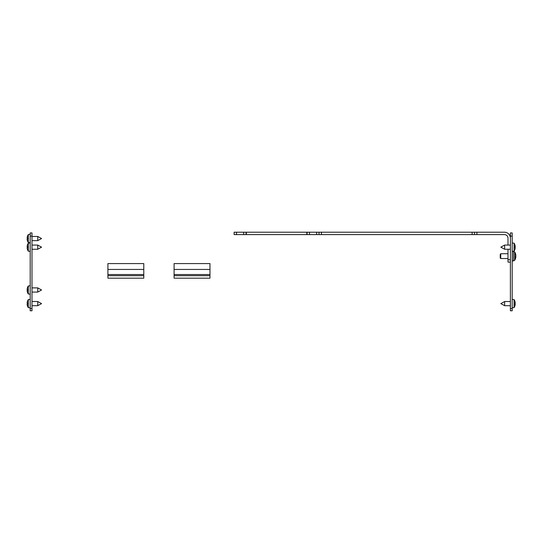 <?xml version="1.0" encoding="UTF-8"?>
<svg xmlns="http://www.w3.org/2000/svg" width="543" height="543" viewBox="0 0 543 543"><rect width="100%" height="100%" fill="white"/><g stroke="black" fill="none" stroke-linecap="round" stroke-linejoin="round"><path stroke-width="0.81" d="M143.786 269.443L143.786 263.579L107.908 263.579L107.908 278.172L143.786 278.172L143.786 269.443L107.908 269.443M107.908 278.172L143.786 278.172M30.198 232.927L30.198 310.786L31.989 310.786L31.989 232.927L30.198 232.927M31.989 310.786L30.198 310.786M510.386 232.927L510.386 310.786L512.185 310.786L512.185 232.927L510.386 232.927M512.185 310.786L510.386 310.786M31.989 245.069L37.732 245.069L41.56 247.16L37.732 249.257L31.989 249.257M37.732 245.069L37.732 249.257M27.177 247.506L27.184 247.513A7.154 1.541 -5.1 0 0 27.51 247.751L27.51 246.576A7.154 1.541 -174.9 0 0 27.184 246.814L27.496 246.841M27.157 247.791A6.326 4.242 42.4 0 0 27.245 248.212A6.326 3.468 143.3 0 1 27.157 247.934L27.177 247.927M27.177 246.393L27.157 246.393A6.326 3.468 36.7 0 1 27.245 246.108A6.326 4.242 137.6 0 0 27.157 246.536L27.496 246.848M27.496 244.852A7.154 6.964 -22 0 0 27.184 246.02L27.157 246.393L27.184 246.02A7.154 6.964 -22 0 1 27.51 244.812L27.51 244.737A7.174 7.174 0 0 1 28.317 243.142L28.317 251.185L30.198 251.348M27.632 249.285L27.51 249.515A7.154 6.964 -158 0 1 27.184 248.307L27.157 247.934M27.184 248.307A7.154 6.964 -158 0 0 27.496 249.475M27.184 246.02L27.157 246.393M31.989 301.521L37.732 301.521L41.56 303.612L37.732 305.702L31.989 305.702M37.732 301.521L37.732 305.702M27.496 303.937L27.184 303.958A7.154 1.541 -5.1 0 0 27.51 304.202L27.51 303.028A7.154 1.541 -174.9 0 0 27.184 303.265L27.184 303.265M27.157 304.243A6.326 4.242 42.4 0 0 27.245 304.664A6.326 3.468 143.3 0 1 27.157 304.385L27.177 304.379M27.177 302.845L27.157 302.845A6.326 3.468 36.7 0 1 27.245 302.56A6.326 4.242 137.6 0 0 27.157 302.987M27.496 301.297A7.154 6.964 -22 0 0 27.184 302.471L27.157 302.845L27.184 302.471A7.154 6.964 -22 0 1 27.51 301.263L27.51 301.189A7.174 7.174 0 0 1 28.317 299.593L28.317 307.637L30.198 307.8M27.632 305.736L27.51 305.967A7.154 6.964 -158 0 1 27.184 304.759L27.157 304.385M27.184 304.759A7.154 6.964 -158 0 0 27.496 305.926M27.184 302.471L27.157 302.845M37.732 236.456L37.732 240.644L41.56 238.553L37.732 236.456L31.989 236.456M27.51 240.916L27.51 240.895A7.154 6.937 -159.4 0 1 27.184 239.687L27.157 239.307A6.326 3.401 143.7 0 0 27.245 239.585A6.326 4.181 41.8 0 1 27.157 239.164L27.184 238.879A7.154 1.425 -5.1 0 0 27.51 239.096L27.51 237.922A7.154 1.663 -174.9 0 0 27.184 238.18L27.157 237.909A6.326 4.303 137 0 1 27.245 237.481A6.326 3.543 37.1 0 0 27.157 237.773L27.184 237.4A7.154 6.984 -23.7 0 1 27.51 236.191L27.632 236.429M27.184 237.413L27.177 237.793M27.157 239.307L27.184 239.307A6.326 4.303 43 0 1 27.157 239.191L27.184 238.92M27.51 236.124A7.174 7.174 0 0 1 28.317 234.528L28.317 242.572L30.198 242.735M27.157 239.334L27.184 239.701A7.154 6.984 -156.3 0 0 27.496 240.875L27.632 240.671M37.732 287.885L37.732 292.073L41.56 289.976L37.732 287.885L31.989 287.885M27.51 292.385L27.51 292.385A7.154 7.1 -136.8 0 1 27.184 291.157L27.157 290.817A6.326 3.971 140 0 0 27.245 291.157A6.326 4.643 47.4 0 1 27.157 290.695L27.184 290.464A7.154 2.396 -5.3 0 0 27.51 290.851L27.51 289.69A7.154 0.665 -175 0 0 27.184 289.772L27.157 289.453A6.326 3.781 141.5 0 1 27.245 289.066A6.326 2.912 34.3 0 0 27.157 289.29L27.184 288.89A7.154 6.713 -14.6 0 1 27.51 287.715L27.51 287.573M27.157 290.817L27.184 291.157M27.496 287.654L27.51 287.552A7.174 7.174 0 0 1 28.317 285.957L28.317 294.001L30.198 294.163M27.157 290.661L27.184 291.068M27.632 287.858L27.496 287.634A7.154 7.1 -43.2 0 0 27.184 288.801L27.157 289.134M500.822 247.16L504.651 249.257L504.651 245.069L500.822 247.16M504.651 249.257L510.386 249.257M514.886 246.841L515.192 246.814A7.154 1.541 174.9 0 0 514.873 246.576L514.873 247.751A7.154 1.541 5.1 0 0 515.192 247.513L515.192 247.513M515.198 247.927L515.226 247.934A6.326 3.468 -143.3 0 1 515.137 248.212A6.326 4.242 -42.4 0 0 515.226 247.791M515.226 246.536A6.326 4.242 -137.6 0 0 515.137 246.108A6.326 3.468 -36.7 0 1 515.226 246.393L515.198 246.393M514.791 258.081L514.791 260.111L513.515 260.871L513.522 251.395L512.185 251.348L514.058 251.185L514.058 243.142L512.185 242.972M514.75 245.042L514.873 244.812A7.154 6.964 22 0 1 515.192 246.02A7.154 6.964 22 0 0 514.886 244.852M514.886 249.475A7.154 6.964 158 0 0 515.192 248.307L515.226 247.934M515.192 248.307A7.154 6.964 158 0 1 514.873 249.515L514.75 249.285M515.192 246.02L515.226 246.393M500.225 254.531L500.225 258.013L500.734 258.522L500.734 253.737L500.225 254.531M515.782 255.332L515.836 255.21A7.772 6.672 170.2 0 0 515.443 253.71L515.341 253.927M515.341 257.721L515.443 257.864A7.772 4.181 5.9 0 0 515.836 256.941L515.836 256.995A7.772 7.772 0 0 1 514.791 260.111L514.791 252.149L513.515 251.395L514.791 252.149A7.772 7.772 0 0 1 515.843 255.251L515.836 255.264M515.443 253.71L515.443 254.185A7.772 6.516 9.2 0 1 515.836 255.692L515.836 256.16A7.772 3.93 174.2 0 1 515.443 257.083L515.443 257.864M515.789 256.88A7.772 6.516 170.8 0 0 515.836 256.567L515.836 256.106M515.836 256.303L515.836 255.828M515.836 255.957L515.836 256.439M500.822 303.612L504.651 305.702L504.651 301.521L500.822 303.612M504.651 305.702L510.386 305.702M515.205 303.272L515.192 303.265A7.154 1.541 174.9 0 0 514.873 303.028L514.873 304.202A7.154 1.541 5.1 0 0 515.192 303.958L514.886 303.937M515.198 304.379L515.226 304.385A6.326 3.468 -143.3 0 1 515.137 304.664A6.326 4.242 -42.4 0 0 515.226 304.243L514.886 303.924M515.226 302.987A6.326 4.242 -137.6 0 0 515.137 302.56A6.326 3.468 -36.7 0 1 515.226 302.845L515.198 302.845M512.185 307.8L514.058 307.637L514.058 299.593L512.185 299.424M514.75 301.494L514.873 301.263A7.154 6.964 22 0 1 515.192 302.471A7.154 6.964 22 0 0 514.886 301.297M514.886 305.926A7.154 6.964 158 0 0 515.192 304.759L515.226 304.385M515.192 304.759A7.154 6.964 158 0 1 514.873 305.967L514.75 305.736M515.192 302.471L515.226 302.845M209.971 269.443L209.971 263.579L174.093 263.579L174.093 278.172L209.971 278.172L209.971 269.443L174.093 269.443M174.093 278.172L209.971 278.172M246.074 232.214L246.074 234.603L474.507 234.603L474.507 232.214L246.074 232.214L246.074 234.603L246.074 232.214L234.114 232.214L234.114 234.603L234.114 232.214M307.066 232.214L307.066 234.603L307.066 232.214M510.386 238.153A5.946 5.946 0 0 0 504.447 232.214L474.507 232.214L474.507 234.603L504.447 234.603A3.55 3.55 0 0 1 507.997 238.153L507.997 245.069M234.114 234.603L246.074 234.603M319.026 234.603L319.026 232.214M507.997 249.257L507.997 262.113L510.386 262.113L507.997 262.113M107.908 275.695L143.786 275.695M31.989 236.13L30.198 236.13M31.989 308.587L30.198 308.587M512.185 236.13L510.386 236.13M512.185 308.587L510.386 308.587M174.093 275.695L209.971 275.695M306.829 232.214L306.829 234.603M246.312 234.603L246.312 232.214M472.118 232.214L472.118 234.603M476.903 234.603L476.903 232.214M321.422 234.603L321.422 232.214M316.637 232.214L316.637 234.603M309.462 234.603L309.462 232.214M236.504 234.603L236.504 232.214M243.678 232.214L243.678 234.603M510.386 259.717L507.997 259.717M143.786 274.541L107.908 274.541M27.496 246.59L27.496 247.73M27.51 249.583A7.174 7.174 0 0 0 28.317 251.185M28.317 243.142L30.198 242.972M27.496 304.182L27.496 303.042L27.496 304.182M27.51 306.035A7.174 7.174 0 0 0 28.317 307.637M28.317 299.593L30.198 299.424M31.989 240.644L37.732 240.644M27.496 237.943L27.496 239.083M28.317 242.572A7.174 7.174 0 0 1 27.51 240.977L27.496 240.888M28.317 234.528L30.198 234.366M31.989 292.073L37.732 292.073M27.496 289.697L27.496 290.824M28.317 294.001A7.174 7.174 0 0 1 27.51 292.406L27.496 292.317M28.317 285.957L30.198 285.794M510.386 245.069L504.651 245.069M514.886 247.73L514.886 246.59L514.886 247.73M514.058 251.185A7.174 7.174 0 0 0 514.873 249.583M514.873 244.737A7.174 7.174 0 0 0 514.058 243.142M507.997 253.737L500.734 253.737M507.997 258.522L500.734 258.522L507.997 258.522M515.45 254.239L515.45 253.771M515.45 257.823L515.45 257.056M514.791 260.111L513.515 260.871L512.185 260.918L513.963 260.783M510.386 301.521L504.651 301.521M514.886 304.182L514.886 303.042L514.886 304.182M514.058 307.637A7.174 7.174 0 0 0 514.873 306.035M514.873 301.189A7.174 7.174 0 0 0 514.058 299.593M209.971 274.541L174.093 274.541"/></g></svg>
